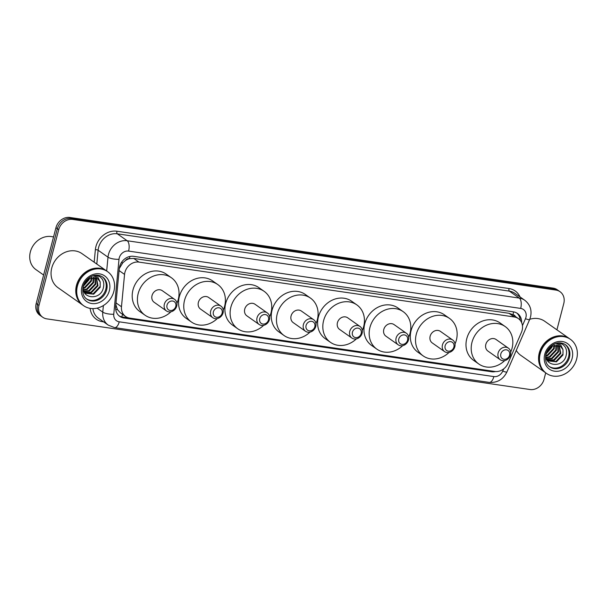<?xml version="1.0" encoding="UTF-8"?>
<svg xmlns="http://www.w3.org/2000/svg" width="607" height="607" viewBox="0 0 607 607"><rect width="100%" height="100%" fill="white"/><g stroke="black" fill="none" stroke-linecap="round" stroke-linejoin="round"><path stroke-width="0.91" d="M521.405 332.439A12.497 10.751 125.1 0 0 522.111 330.405A12.497 10.751 125.1 0 0 518.363 318.592A12.497 10.751 125.1 0 0 514.266 316.975L138.942 262.103A12.497 10.751 125.1 0 0 124.556 274.417L121.476 306.74A12.497 10.751 125.1 0 0 125.588 316.475A12.497 10.751 125.1 0 0 129.693 318.098L494.735 371.461A12.497 10.751 125.1 0 0 508.044 363.259L521.405 332.439M125.437 260.547A12.497 10.751 -54.9 0 1 129.61 258.658L129.42 258.628A4.166 3.581 125.1 0 0 125.437 260.547L122.819 262.763L119.283 268.544M515.381 316.49A4.166 3.581 125.1 0 0 512.968 314.707L512.778 314.676A12.497 10.751 -54.9 0 1 513.165 314.934L518.363 318.592M115.838 304.706L117.455 309.616L120.383 312.81L125.588 316.475M512.778 314.676L509.045 313.303L133.73 258.43L129.61 258.658M521.618 322.613A12.497 10.751 125.1 0 0 517.46 313.47A12.497 10.751 125.1 0 0 513.355 311.846L133.661 256.336A12.497 10.751 125.1 0 0 119.275 268.658L115.649 306.626A12.497 10.751 125.1 0 0 119.769 316.368A12.497 10.751 125.1 0 0 123.866 317.985L491.488 371.734A12.497 10.751 125.1 0 0 495.494 371.545M516.747 313.015A12.497 10.751 -54.9 0 1 520.222 320.321M545.708 372.865L544.039 379.276A12.497 10.751 -54.9 0 1 530.017 389.519L46.83 318.872A12.497 10.751 -54.9 0 1 42.725 317.256A12.497 10.751 -54.9 0 1 38.977 305.435L58.712 229.674A12.497 10.751 -54.9 0 1 72.734 219.438L555.921 290.078A12.497 10.751 -54.9 0 1 560.026 291.694A12.497 10.751 -54.9 0 1 563.774 303.515L556.915 329.836M42.725 317.256L39.948 315.306A12.497 10.751 -54.9 0 1 36.208 303.485L55.943 227.724A12.497 10.751 -54.9 0 1 69.957 217.481L553.152 288.128L554.532 289.107A12.497 10.751 -54.9 0 1 558.637 290.723A12.497 10.751 -54.9 0 0 554.532 289.107L71.345 218.459L554.532 289.107L555.921 290.078M55.943 227.724L57.331 228.695A12.497 10.751 -54.9 0 1 71.345 218.459A12.497 10.751 -54.9 0 0 57.331 228.695L37.596 304.464L57.331 228.695L58.712 229.674M41.337 316.277A12.497 10.751 -54.9 0 1 37.596 304.464A12.497 10.751 -54.9 0 0 41.337 316.277M128.934 317.954L122.485 317.013A12.497 10.751 -54.9 0 1 119.093 315.845M553.152 288.128A12.497 10.751 -54.9 0 1 557.249 289.744L560.026 291.694M545.587 372.774A20.82 17.922 -54.9 0 1 545.496 372.713A20.82 17.922 -54.9 0 1 539.259 353.016A20.82 17.922 -54.9 0 1 569.457 338.653A20.82 17.922 -54.9 0 1 569.541 338.714M529.752 319.29A20.82 17.922 -54.9 0 1 544.745 321.278L569.457 338.653M546.452 373.388L545.67 372.835A20.82 17.922 -54.9 0 1 539.433 353.145A20.82 17.922 -54.9 0 1 569.632 338.774L570.405 339.321A20.82 17.922 -54.9 0 1 576.65 359.018A20.82 17.922 -54.9 0 1 546.452 373.388A20.82 17.922 -54.9 0 1 540.207 353.691A20.82 17.922 -54.9 0 1 570.405 339.321M564.942 344.351A13.582 11.685 -54.9 0 1 568.577 356.87A13.582 11.685 -54.9 0 1 549.335 366.537M562.431 354.579L555.929 361.438L548.356 360.77M555.989 343.41L560.769 345.034L562.993 349.64L562.977 354.966L556.482 361.825L548.629 360.968L546.808 359.465M548.629 360.968L546.573 358.828M558.956 345.444L560.223 353.031L553.728 359.89L547.362 359.852M559.275 345.58L560.777 353.418L554.282 360.277L547.597 360.103M557.545 345.042L558.023 351.476L551.528 358.342L546.543 358.737M557.916 345.117L558.577 351.863L552.074 358.729L546.71 359.033M555.929 344.92L555.822 349.928L549.327 356.795L546.217 357.379M556.361 344.92L556.376 350.315L549.874 357.182L546.285 357.758M554.032 345.193L553.622 348.38L547.119 355.247L546.088 355.565M554.54 345.08L554.168 348.767L547.673 355.634L546.088 356.074M551.588 346.21L546.444 352.986M552.287 345.838L551.968 347.219L546.27 353.752M562.993 349.64L560.375 346.218L551.922 346.036C549.236 347.485 547.423 349.738 546.497 352.796C542.408 366.173 562.765 368.935 566.012 356.036C567.439 350.634 566.111 346.62 562.021 344.002L557.628 343.016M545.496 372.713L520.791 355.338A20.82 17.922 -54.9 0 1 516.269 350.398M500.821 353.919A5 4.302 -54.9 0 1 506.428 349.822A5 4.302 -54.9 0 1 509.561 355.201A5 4.302 -54.9 0 1 503.962 359.291A5 4.302 -54.9 0 1 500.821 353.919M498.127 353.046A7.079 6.093 -54.9 0 1 508.4 348.16A7.079 6.093 -54.9 0 1 510.517 354.852A7.079 6.093 -54.9 0 1 500.251 359.739A7.079 6.093 -54.9 0 1 498.127 353.046M508.4 348.16L496.086 339.503A7.079 6.093 125.1 0 0 485.82 344.389A7.079 6.093 125.1 0 0 487.945 351.081L500.251 359.739M504.743 360.573A22.907 19.712 -54.9 0 1 478.84 364.025A22.907 19.712 -54.9 0 1 471.973 342.363A22.907 19.712 -54.9 0 1 505.191 326.558A22.907 19.712 -54.9 0 1 512.058 348.221A22.907 19.712 -54.9 0 1 510.699 352.098M478.84 364.025L473.635 360.368A22.907 19.712 -54.9 0 1 466.768 338.706A22.907 19.712 -54.9 0 1 499.986 322.901L505.191 326.558M445.136 345.778A5 4.302 -54.9 0 1 450.743 341.68A5 4.302 -54.9 0 1 453.884 347.06A5 4.302 -54.9 0 1 448.277 351.157A5 4.302 -54.9 0 1 445.136 345.778M442.45 344.905A7.079 6.093 -54.9 0 1 452.716 340.019A7.079 6.093 -54.9 0 1 454.84 346.718A7.079 6.093 -54.9 0 1 444.574 351.597A7.079 6.093 -54.9 0 1 442.45 344.905M452.716 340.019L440.409 331.361A7.079 6.093 125.1 0 0 430.143 336.248A7.079 6.093 125.1 0 0 432.26 342.94L444.574 351.597M449.059 352.439A22.907 19.712 -54.9 0 1 423.155 355.884A22.907 19.712 -54.9 0 1 416.296 334.222A22.907 19.712 -54.9 0 1 449.514 318.417A22.907 19.712 -54.9 0 1 456.373 340.079A22.907 19.712 -54.9 0 1 455.022 343.957M423.155 355.884L417.957 352.227A22.907 19.712 -54.9 0 1 411.091 330.565A22.907 19.712 -54.9 0 1 444.309 314.76L449.514 318.417M398.791 339.002A5 4.302 -54.9 0 1 404.391 334.905A5 4.302 -54.9 0 1 407.532 340.284A5 4.302 -54.9 0 1 401.925 344.374A5 4.302 -54.9 0 1 398.791 339.002M396.098 338.129A7.079 6.093 -54.9 0 1 406.364 333.243A7.079 6.093 -54.9 0 1 408.488 339.935A7.079 6.093 -54.9 0 1 398.222 344.822A7.079 6.093 -54.9 0 1 396.098 338.129M406.364 333.243L394.057 324.586A7.079 6.093 125.1 0 0 383.791 329.472A7.079 6.093 125.1 0 0 385.908 336.164L398.222 344.822M402.707 345.656A22.907 19.712 -54.9 0 1 376.81 349.108A22.907 19.712 -54.9 0 1 369.944 327.446A22.907 19.712 -54.9 0 1 403.162 311.641A22.907 19.712 -54.9 0 1 410.029 333.304A22.907 19.712 -54.9 0 1 408.67 337.181M376.81 349.108L371.605 345.451A22.907 19.712 -54.9 0 1 364.739 323.789A22.907 19.712 -54.9 0 1 397.957 307.984L403.162 311.641M352.439 332.226A5 4.302 -54.9 0 1 358.039 328.129A5 4.302 -54.9 0 1 361.18 333.509A5 4.302 -54.9 0 1 355.573 337.598A5 4.302 -54.9 0 1 352.439 332.226M349.746 331.354A7.079 6.093 -54.9 0 1 360.012 326.467A7.079 6.093 -54.9 0 1 362.136 333.16A7.079 6.093 -54.9 0 1 351.87 338.046A7.079 6.093 -54.9 0 1 349.746 331.354M360.012 326.467L347.705 317.81A7.079 6.093 125.1 0 0 337.439 322.689A7.079 6.093 125.1 0 0 339.556 329.389L351.87 338.046M356.362 338.881A22.907 19.712 -54.9 0 1 330.458 342.333A22.907 19.712 -54.9 0 1 323.592 320.671A22.907 19.712 -54.9 0 1 356.81 304.866A22.907 19.712 -54.9 0 1 363.676 326.528A22.907 19.712 -54.9 0 1 362.318 330.405M330.458 342.333L325.253 338.676A22.907 19.712 -54.9 0 1 318.387 317.006A22.907 19.712 -54.9 0 1 351.605 301.201L356.81 304.866M306.087 325.451A5 4.302 -54.9 0 1 311.695 321.353A5 4.302 -54.9 0 1 314.828 326.725A5 4.302 -54.9 0 1 309.221 330.823A5 4.302 -54.9 0 1 306.087 325.451M303.394 324.57A7.079 6.093 -54.9 0 1 313.66 319.692A7.079 6.093 -54.9 0 1 315.784 326.384A7.079 6.093 -54.9 0 1 305.518 331.27A7.079 6.093 -54.9 0 1 303.394 324.57M313.66 319.692L301.353 311.027A7.079 6.093 125.1 0 0 291.087 315.913A7.079 6.093 125.1 0 0 293.204 322.613L305.518 331.27M310.01 332.105A22.907 19.712 -54.9 0 1 284.106 335.557A22.907 19.712 -54.9 0 1 277.24 313.887A22.907 19.712 -54.9 0 1 310.458 298.09A22.907 19.712 -54.9 0 1 317.324 319.752A22.907 19.712 -54.9 0 1 315.966 323.63M284.106 335.557L278.901 331.9A22.907 19.712 -54.9 0 1 272.035 310.23A22.907 19.712 -54.9 0 1 305.253 294.425L310.458 298.09M259.735 318.675A5 4.302 -54.9 0 1 265.342 314.578A5 4.302 -54.9 0 1 268.476 319.95A5 4.302 -54.9 0 1 262.877 324.047A5 4.302 -54.9 0 1 259.735 318.675M257.042 317.795A7.079 6.093 -54.9 0 1 267.315 312.909A7.079 6.093 -54.9 0 1 269.432 319.608A7.079 6.093 -54.9 0 1 259.166 324.495A7.079 6.093 -54.9 0 1 257.042 317.795M267.315 312.909L255.001 304.251A7.079 6.093 125.1 0 0 244.735 309.138A7.079 6.093 125.1 0 0 246.859 315.837L259.166 324.495M263.658 325.329A22.907 19.712 -54.9 0 1 237.754 328.782A22.907 19.712 -54.9 0 1 230.888 307.112A22.907 19.712 -54.9 0 1 264.106 291.307A22.907 19.712 -54.9 0 1 270.972 312.977A22.907 19.712 -54.9 0 1 269.614 316.854M237.754 328.782L232.549 325.117A22.907 19.712 -54.9 0 1 225.683 303.454A22.907 19.712 -54.9 0 1 258.901 287.65L264.106 291.307M213.383 311.899A5 4.302 -54.9 0 1 218.99 307.802A5 4.302 -54.9 0 1 222.124 313.174A5 4.302 -54.9 0 1 216.524 317.271A5 4.302 -54.9 0 1 213.383 311.899M210.69 311.019A7.079 6.093 -54.9 0 1 220.963 306.133A7.079 6.093 -54.9 0 1 223.08 312.833A7.079 6.093 -54.9 0 1 212.814 317.719A7.079 6.093 -54.9 0 1 210.69 311.019M220.963 306.133L208.649 297.476A7.079 6.093 125.1 0 0 198.383 302.362A7.079 6.093 125.1 0 0 200.507 309.062L212.814 317.719M217.306 318.554A22.907 19.712 -54.9 0 1 191.402 321.998A22.907 19.712 -54.9 0 1 184.536 300.336A22.907 19.712 -54.9 0 1 217.754 284.531A22.907 19.712 -54.9 0 1 224.62 306.201A22.907 19.712 -54.9 0 1 223.262 310.078M191.402 321.998L186.197 318.341A22.907 19.712 -54.9 0 1 179.331 296.679A22.907 19.712 -54.9 0 1 212.549 280.874L217.754 284.531M167.031 305.116A5 4.302 -54.9 0 1 172.638 301.026A5 4.302 -54.9 0 1 175.78 306.398A5 4.302 -54.9 0 1 170.172 310.496A5 4.302 -54.9 0 1 167.031 305.116M164.345 304.244A7.079 6.093 -54.9 0 1 174.611 299.357A7.079 6.093 -54.9 0 1 176.728 306.057A7.079 6.093 -54.9 0 1 166.462 310.943A7.079 6.093 -54.9 0 1 164.345 304.244M174.611 299.357L162.297 290.7A7.079 6.093 125.1 0 0 152.031 295.586A7.079 6.093 125.1 0 0 154.155 302.278L166.462 310.943M170.954 311.778A22.907 19.712 -54.9 0 1 145.05 315.223A22.907 19.712 -54.9 0 1 138.184 293.56A22.907 19.712 -54.9 0 1 171.402 277.756A22.907 19.712 -54.9 0 1 178.268 299.418A22.907 19.712 -54.9 0 1 176.91 303.303M145.05 315.223L139.845 311.566A22.907 19.712 -54.9 0 1 132.979 289.903A22.907 19.712 -54.9 0 1 166.197 274.098L171.402 277.756M43.621 275.017L35.965 269.629A18.741 16.131 -54.9 0 1 30.35 251.905A18.741 16.131 -54.9 0 1 53.515 237.026M82.802 305.116A20.82 17.922 -54.9 0 1 82.711 305.055A20.82 17.922 -54.9 0 1 76.474 285.358A20.82 17.922 -54.9 0 1 106.673 270.995A20.82 17.922 -54.9 0 1 106.756 271.056M82.711 305.055L58.006 287.68A20.82 17.922 -54.9 0 1 51.762 267.983A20.82 17.922 -54.9 0 1 81.96 253.612L106.673 270.995L108 257.186A16.655 14.34 -54.9 0 1 108.494 254.409A16.655 14.34 -54.9 0 1 127.182 240.759L117.295 233.809A16.655 14.34 125.1 0 0 98.607 247.459A16.655 14.34 125.1 0 0 98.114 250.236L96.801 264.053M83.667 305.723L82.886 305.177A20.82 17.922 -54.9 0 1 76.641 285.48A20.82 17.922 -54.9 0 1 106.84 271.117L107.621 271.663A20.82 17.922 -54.9 0 1 113.866 291.36A20.82 17.922 -54.9 0 1 83.667 305.723A20.82 17.922 -54.9 0 1 77.423 286.034A20.82 17.922 -54.9 0 1 107.621 271.663M102.151 276.686A13.582 11.685 -54.9 0 1 105.793 289.213A13.582 11.685 -54.9 0 1 86.551 298.879M99.639 286.914L93.144 293.78L85.572 293.113M93.197 275.745L97.985 277.376L100.208 281.982L100.193 287.301L93.698 294.167L85.845 293.31L84.024 291.8M85.845 293.31L83.789 291.17M96.164 277.778L97.439 285.366L90.944 292.233L84.578 292.195M96.49 277.923L97.993 285.753L91.49 292.62L84.813 292.437M94.76 277.376L95.238 283.818L88.743 290.685L83.758 291.079M95.132 277.452L95.792 284.205L89.29 291.072L83.918 291.368M93.144 277.255L93.038 282.27L86.535 289.137L83.432 289.721M93.569 277.255L93.584 282.657L87.089 289.524L83.5 290.093M91.247 277.536L90.838 280.722L84.335 287.589L83.296 287.908M91.756 277.414L91.384 281.109L84.889 287.976L83.303 288.408M88.797 278.552L83.66 285.328M89.495 278.181L89.183 279.561L83.485 286.087M100.208 281.982L97.59 278.552L89.138 278.37C86.444 279.827 84.639 282.08 83.705 285.131C79.623 298.507 99.98 301.269 103.228 288.378C104.654 282.976 103.327 278.962 99.237 276.344L94.844 275.358M121.294 262.725A12.497 3.513 5.4 0 0 122.819 262.763M512.968 314.707A12.497 5.835 -81.7 0 0 513.545 311.877M121.688 316.862A12.497 5.835 -81.7 0 0 122.614 314.38M115.717 309.524A12.497 3.513 5.4 0 0 117.455 309.616M129.42 258.628A12.497 5.835 -81.7 0 0 129.883 256.473M509.045 313.303L514.266 316.975M116.005 302.893L121.476 306.74M119.093 270.57L124.556 274.417M133.73 258.43L138.942 262.103M522.445 325.656L525.45 318.728A8.331 7.17 125.1 0 0 525.92 317.37A8.331 7.17 125.1 0 0 520.685 308.417L128.593 251.086A8.331 7.17 125.1 0 0 119.245 257.914A8.331 7.17 125.1 0 0 119.002 259.303L113.759 314.244A8.331 7.17 125.1 0 0 119.238 321.816L493.855 376.583A8.331 7.17 125.1 0 0 502.733 371.112L503.704 368.874M128.593 251.086A8.331 3.885 98.3 0 0 127.182 240.759L519.273 298.083A16.655 14.34 -54.9 0 1 524.744 300.245L514.857 293.287A16.655 14.34 125.1 0 0 509.387 291.132L117.295 233.809A2.079 0.971 -81.7 0 1 116.946 231.221L509.038 288.545A2.079 0.971 -81.7 0 0 509.387 291.132L519.273 298.083A8.331 3.885 98.3 0 1 520.685 308.417M94.176 262.201L95.367 249.705A2.079 0.584 -174.6 0 1 98.114 250.236L108 257.186A8.331 2.337 5.4 0 0 119.002 259.303M509.038 288.545A18.741 16.131 -54.9 0 1 520.04 296.929M103.615 321.847L102.454 321.68A18.741 16.131 -54.9 0 1 90.139 308.364M95.367 249.705A18.741 16.131 -54.9 0 1 116.946 231.221M72.734 219.438L69.957 217.481M38.977 305.435L36.208 303.485M92.901 308.599A16.655 14.34 125.1 0 0 98.364 318.159L108.243 325.109A16.655 14.34 -54.9 0 1 102.758 312.127L97.09 308.136M113.759 314.244A8.331 2.337 5.4 0 1 102.758 312.127L103.387 305.541M102.629 321.156A2.079 0.971 -81.7 0 0 102.454 321.68M119.238 321.816A8.331 3.885 98.3 0 1 114.571 327.621L489.181 382.387C497.254 382.949 503.165 379.481 506.906 371.985L529.623 319.601A8.331 0.986 23.4 0 1 525.45 318.728M493.855 376.583A8.331 3.885 98.3 0 1 489.181 382.387M502.733 371.112A8.331 0.986 23.4 0 0 506.906 371.985M490.16 370.794L491.488 371.734M122.485 317.013L123.866 317.985M565.375 344.639A13.582 11.685 -54.9 0 1 569.442 357.485A13.582 11.685 -54.9 0 1 549.752 366.848C546.217 364.64 544.927 360.444 545.875 354.268C548.136 345.944 557.393 339.609 565.375 344.639M544.729 354.351A15.661 13.483 -54.9 0 1 562.294 341.513A15.661 13.483 -54.9 0 1 572.135 358.358A15.661 13.483 -54.9 0 1 554.563 371.196A15.661 13.483 -54.9 0 1 544.729 354.351M102.591 276.974A13.582 11.685 -54.9 0 1 106.657 289.82A13.582 11.685 -54.9 0 1 86.968 299.19C83.432 296.975 82.142 292.779 83.091 286.603C85.344 278.287 94.609 271.944 102.591 276.974M81.937 286.694A15.661 13.483 -54.9 0 1 99.51 273.856A15.661 13.483 -54.9 0 1 109.351 290.7A15.661 13.483 -54.9 0 1 91.778 303.53A15.661 13.483 -54.9 0 1 81.937 286.694M529.623 319.601L530.51 317.029C532.043 310.101 530.123 304.502 524.744 300.245M108.243 325.109L114.571 327.621"/></g></svg>
